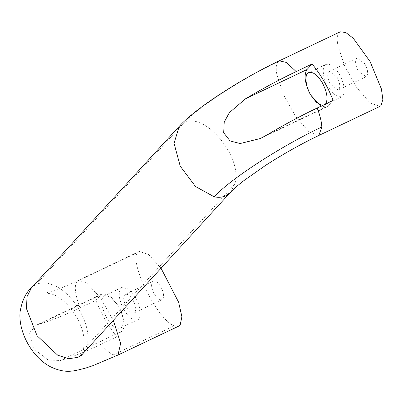 <?xml version="1.0" encoding="UTF-8"?>
<svg xmlns="http://www.w3.org/2000/svg" width="403" height="403" viewBox="0 0 403 403"><rect width="100%" height="100%" fill="white"/><g stroke="black" fill="none" stroke-linecap="round" stroke-linejoin="round"><path stroke-width="0.3" stroke-dasharray="2.02 1.51" d="M133.005 300.074C129.983 295.283 127.283 293.455 124.9 294.583C122.915 297.051 123.429 301.273 126.446 307.242C129.464 312.033 132.164 313.866 134.547 312.738C136.531 310.27 136.018 306.048 133.005 300.074M152.752 281.329C150.767 283.803 151.281 288.024 154.294 293.994C157.316 298.784 160.016 300.618 162.399 299.489C164.384 297.021 163.87 292.8 160.852 286.825C157.835 282.035 155.135 280.201 152.752 281.329L124.9 294.583M134.547 312.738L162.399 299.489M120.598 327.926C116.391 329.447 111.777 326.178 106.76 318.118C101.727 308.345 100.685 301.106 103.636 296.401L104.74 295.59L111.293 297.268L118.21 305.605C123.399 313.761 124.638 326.581 120.598 327.926L137.841 319.725C141.876 318.38 140.637 305.56 135.448 297.404L128.532 289.067L121.983 287.384L120.88 288.195C117.928 292.905 118.971 300.144 123.998 309.917C129.015 317.977 133.63 321.246 137.841 319.725M118.21 305.605L108.79 294.895L102.291 293.767L100.926 294.789L95.874 300.311L79.96 307.882C63.614 315.64 50.108 321.025 39.439 324.042L35.988 325.312L29.414 333.039L34.32 349.305L48.239 360.086L60.465 360.463C71.135 357.446 84.64 352.056 100.987 344.303L116.905 336.732L121.953 331.211C125.771 328.364 123.711 314.285 118.21 305.605M328.304 72.318L329.316 71.341L337.029 77.079C339.774 82.298 340.444 86.358 339.039 89.249L338.188 89.98L330.475 84.242C327.846 79.315 327.12 75.341 328.304 72.318M364.881 63.825C367.627 69.049 368.297 73.109 366.891 76.001L366.035 76.731L358.322 70.993C355.693 66.067 354.972 62.092 356.156 59.07L357.169 58.092L364.881 63.825M322.445 105.49L324.254 105.138L325.669 103.959M325.634 64.596C329.845 63.075 334.46 66.344 339.477 74.404C344.51 84.177 345.547 91.416 342.595 96.126L341.492 96.932L334.943 95.254L328.027 86.917C322.838 78.761 321.599 65.941 325.634 64.596L308.769 72.59M333.12 100.412L328.067 105.934L326.702 106.956L320.884 106.231M116.905 336.732C108.311 326.319 101.304 314.179 95.874 300.311M178.987 326.002L174.393 325.775C157.84 321.005 127.751 260.086 138.108 252.283L139.282 251.407L148.475 254.399L161.029 268.237M340.187 31.822L339.014 32.698C337.14 34.849 336.742 39.061 337.83 45.338L344.646 65.966L356.801 87.673L370.1 102.946L379.893 106.412M179.234 126.32L183.823 122.91C204.402 110.568 243.795 158.183 234.687 184.332L86.867 345.895L82.655 353.899M234.687 184.332L230.471 192.337M279.178 60.843L278.01 61.719C242.228 78.52 197.082 107.848 183.823 122.91L36.008 284.473C40.915 282.216 46.672 282.432 53.277 285.123C73.945 292.815 92.937 327.165 86.867 345.895M31.419 287.883L36.008 284.473M117.983 355.023L113.389 354.796C109.833 353.34 105.697 349.844 100.987 344.303M79.96 307.882C74.973 294.271 74.021 285.41 77.104 281.304L138.108 252.283M113.389 354.796L174.393 325.775M77.104 281.304L78.278 280.428L86.318 282.579L100.231 297.555L113.308 320.395M278.01 61.719C276.131 63.87 275.738 68.087 276.826 74.364L283.641 94.992L295.797 116.694L309.096 131.967L318.889 135.438M266.574 135.186L328.067 105.934M39.439 324.042L100.926 294.789M60.465 360.463L121.953 331.211M121.983 287.384L104.74 295.59M329.316 71.341L357.169 58.092M366.035 76.731L338.188 89.98M341.492 96.932L324.254 105.138M139.282 251.407L78.278 280.428C62.525 288.256 46.582 293.172 45.181 292.87L50.874 293.822C66.082 297.349 85.481 323.377 84.066 344.197C82.947 351.975 82.036 355.733 81.335 355.471M260.398 138.501L326.702 106.956M35.988 325.312L102.291 293.767"/><path stroke-width="0.6" d="M325.357 104.327C328.309 99.617 327.266 92.378 322.234 82.605C317.216 74.55 312.602 71.276 308.396 72.797C304.356 74.142 305.595 86.962 310.784 95.118L316.441 102.402L322.445 105.49M308.769 72.59L308.396 72.797M320.884 106.231L310.784 95.118C304.804 83.623 303.555 75.089 307.041 69.512L312.088 63.991C320.682 74.404 327.689 86.544 333.12 100.412L317.201 107.984C300.789 115.817 283.908 124.885 266.574 135.186L260.398 138.501L240.138 143.539L230.088 140.949L223.69 132.763L224.224 122.089L229.347 112.669L245.548 98.77C262.882 88.464 279.758 79.396 296.175 71.563L312.088 63.991M161.029 268.237L178.64 302.265L181.889 316.758L180.161 325.125L178.987 326.002L117.983 355.023L92.826 365.692L85.678 368.065C74.424 370.881 66.032 374.165 50.577 366.826C31.978 357.35 17.848 331.518 20.15 311.317C22.291 300.084 26.044 292.271 31.419 287.883L26.991 296.724L26.512 308.728L37.061 335.724L57.735 355.219L68.661 358.746L78.061 357.31L82.655 353.899L230.471 192.337L225.876 195.752C222.511 197.334 218.643 197.697 214.28 196.85L195.541 186.534L180.237 166.192L174.036 143.292L179.234 126.325L31.419 287.883M317.201 107.984C320.058 115.55 321.599 121.882 321.826 126.975L318.889 135.438L379.893 106.412L381.067 105.536L382.85 99.395L381.409 88.972L370.1 61.588L353.31 38.31L345.739 32.477L340.187 31.822L279.183 60.843C241.342 78.892 196.251 107.571 179.234 126.32M113.308 320.395L120.638 343.396L117.983 355.023M296.175 71.563L286.332 62.4L279.183 60.843M321.826 126.975C280.972 146.158 229.418 179.652 214.28 196.85M245.548 98.77L307.041 69.512M81.346 355.456L82.655 353.899M318.889 135.438C301.021 144.002 283.223 154.001 265.496 165.442L243.82 180.66C237.377 185.697 232.924 189.591 230.471 192.337"/></g></svg>
